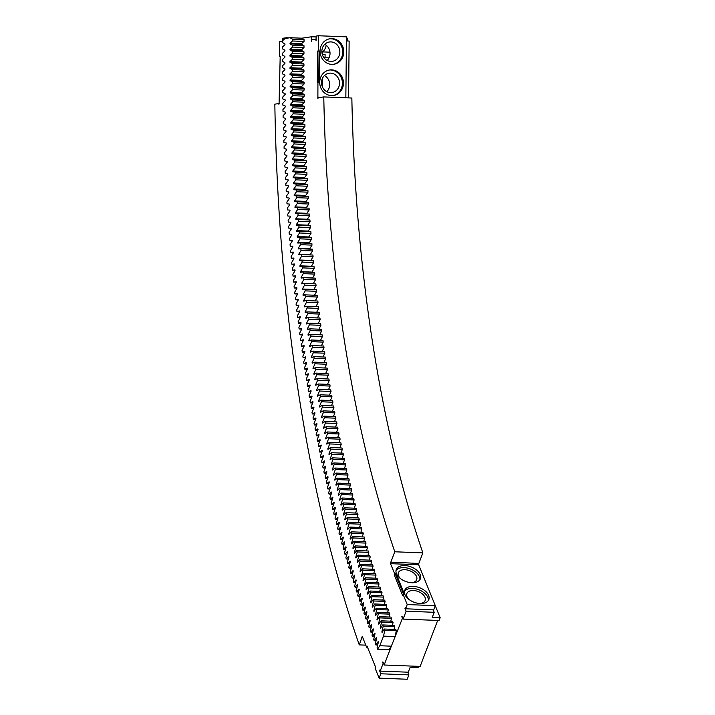 <?xml version="1.0" encoding="UTF-8"?>
<svg xmlns="http://www.w3.org/2000/svg" width="715" height="715" viewBox="0 0 715 715"><rect width="100%" height="100%" fill="white"/><g stroke="black" fill="none" stroke-linecap="round" stroke-linejoin="round"><path stroke-width="1.07" d="M402.617 617.858L391.337 646.19L379.826 645.725L377.547 649.166L377.055 647.951L378.36 642.07A882.864 344.961 92.2 0 1 378.155 641.552L375.867 644.957L375.375 643.732L376.689 637.878A882.864 344.961 92.2 0 1 376.483 637.351L374.186 640.72L373.704 639.478L375.035 633.642A882.864 344.961 92.2 0 1 374.83 633.115L372.524 636.439L372.05 635.197L373.391 629.379A882.864 344.961 92.2 0 1 373.194 628.851L370.879 632.14L370.397 630.88L371.764 625.089A882.864 344.961 92.2 0 1 371.559 624.553L369.244 627.797L368.77 626.528L370.147 620.763A882.864 344.961 92.2 0 1 369.95 620.218L367.617 623.426L367.153 622.148L368.538 616.401A882.864 344.961 92.2 0 1 368.341 615.856L366.009 619.02L365.544 617.742L366.947 612.013A882.864 344.961 92.2 0 1 366.759 611.468L364.409 614.587L363.953 613.291L365.374 607.589A882.864 344.961 92.2 0 1 365.177 607.035L362.827 610.118L362.371 608.823L363.81 603.138A882.864 344.961 92.2 0 1 363.613 602.584L361.263 605.623L360.807 604.309L362.255 598.652A882.864 344.961 92.2 0 1 362.067 598.098L359.708 601.092L359.252 599.778L360.718 594.138A882.864 344.961 92.2 0 1 360.53 593.575L358.161 596.533L357.715 595.211L359.198 589.589A882.864 344.961 92.2 0 1 359.01 589.026L356.633 591.949L356.195 590.608L357.688 585.013A882.864 344.961 92.2 0 1 357.5 584.45L355.114 587.328L354.685 585.978L356.186 580.41A882.864 344.961 92.2 0 1 356.007 579.838L353.621 582.68L353.183 581.322L354.712 575.772A882.864 344.961 92.2 0 1 354.524 575.2L352.129 577.997L351.7 576.63L353.237 571.115A882.864 344.961 92.2 0 1 353.058 570.534L350.654 573.287L350.234 571.92L351.78 566.423A882.864 344.961 92.2 0 1 351.61 565.833L349.197 568.55L348.777 567.165L350.341 561.695A882.864 344.961 92.2 0 1 350.171 561.114L347.749 563.778L347.338 562.392L348.92 556.949A882.864 344.961 92.2 0 1 348.741 556.359L346.319 558.987L345.908 557.584L347.508 552.168A882.864 344.961 92.2 0 1 347.329 551.578L344.907 554.161L344.496 552.749L346.105 547.359A882.864 344.961 92.2 0 1 345.935 546.76L343.504 549.308L343.102 547.887L344.719 542.524A882.864 344.961 92.2 0 1 344.55 541.925L342.119 544.419L341.716 542.998L343.352 537.653A882.864 344.961 92.2 0 1 343.182 537.054L340.742 539.512L340.349 538.082L341.993 532.764A882.864 344.961 92.2 0 1 341.833 532.157L339.384 534.579L338.99 533.14L340.653 527.849A882.864 344.961 92.2 0 1 340.492 527.241L338.034 529.609L337.65 528.162L339.33 522.906A882.864 344.961 92.2 0 1 339.169 522.29L336.711 524.622L336.327 523.166L338.016 517.928A882.864 344.961 92.2 0 1 337.855 517.311L335.398 519.599L335.013 518.134L336.72 512.932A882.864 344.961 92.2 0 1 336.568 512.315L334.093 514.55L333.717 513.084L335.442 507.909A882.864 344.961 92.2 0 1 335.281 507.284L332.806 509.482L332.439 508.007L334.173 502.851A882.864 344.961 92.2 0 1 334.021 502.225L331.537 504.388L331.17 502.895L332.922 497.774A882.864 344.961 92.2 0 1 332.77 497.148L330.285 499.258L329.919 497.765L331.68 492.671A882.864 344.961 92.2 0 1 331.528 492.045L329.043 494.11L328.685 492.608L330.455 487.55A882.864 344.961 92.2 0 1 330.312 486.906L327.819 488.935L327.47 487.424L329.249 482.393A882.864 344.961 92.2 0 1 329.106 481.758L326.612 483.733L326.263 482.223L328.06 477.218A882.864 344.961 92.2 0 1 327.917 476.574L325.414 478.505L325.075 476.985L326.88 472.007A882.864 344.961 92.2 0 1 326.737 471.364L324.235 473.259L323.895 471.73L325.718 466.779A882.864 344.961 92.2 0 1 325.575 466.135L323.073 467.985L322.733 466.448L324.574 461.533A882.864 344.961 92.2 0 1 324.431 460.88L321.92 462.685L321.589 461.148L323.439 456.259A882.864 344.961 92.2 0 1 323.305 455.607L320.794 457.368L320.463 455.812L322.322 450.959A882.864 344.961 92.2 0 1 322.188 450.307L319.677 452.023L319.355 450.459L321.223 445.642A882.864 344.961 92.2 0 1 321.089 444.98L318.568 446.652L318.255 445.088L320.141 440.297A882.864 344.961 92.2 0 1 320.007 439.636L317.487 441.262L317.174 439.689L319.069 434.926A882.864 344.961 92.2 0 1 318.944 434.264L316.414 435.846L316.11 434.264L318.023 429.536A882.864 344.961 92.2 0 1 317.889 428.866L315.36 430.403L315.056 428.821L316.977 424.129A882.864 344.961 92.2 0 1 316.852 423.459L314.323 424.951L314.019 423.36L315.959 418.695A882.864 344.961 92.2 0 1 315.833 418.016L313.295 419.464L313.009 417.873L314.949 413.234A882.864 344.961 92.2 0 1 314.832 412.564L312.294 413.967L311.999 412.358L313.957 407.765A882.864 344.961 92.2 0 1 313.84 407.085L311.302 408.435L311.016 406.835L312.982 402.259A882.864 344.961 92.2 0 1 312.866 401.58L310.328 402.894L310.042 401.285L312.026 396.745A882.864 344.961 92.2 0 1 311.91 396.065L309.363 397.326L309.094 395.708L311.088 391.203A882.864 344.961 92.2 0 1 310.971 390.524L308.424 391.74L308.156 390.113L310.158 385.644A882.864 344.961 92.2 0 1 310.042 384.956L307.495 386.136L307.236 384.5L309.246 380.067A882.864 344.961 92.2 0 1 309.139 379.379L306.583 380.505L306.324 378.87L308.353 374.472A882.864 344.961 92.2 0 1 308.245 373.775L305.689 374.857L305.439 373.221L307.477 368.851A882.864 344.961 92.2 0 1 307.37 368.154L304.813 369.19L304.563 367.546L306.61 363.211A882.864 344.961 92.2 0 1 306.512 362.514L303.955 363.506L303.705 361.853L305.77 357.554A882.864 344.961 92.2 0 1 305.663 356.856L303.106 357.804L302.865 356.142L304.939 351.878A882.864 344.961 92.2 0 1 304.84 351.181L302.284 352.084L302.043 350.421L304.125 346.185A882.864 344.961 92.2 0 1 304.027 345.488L301.471 346.337L301.238 344.675L303.33 340.474A882.864 344.961 92.2 0 1 303.231 339.768L300.675 340.581L300.443 338.91L302.543 334.745A882.864 344.961 92.2 0 1 302.454 334.039L299.889 334.808L299.674 333.127L301.784 329.007A882.864 344.961 92.2 0 1 301.694 328.292L299.129 329.016L298.915 327.327L301.033 323.243A882.864 344.961 92.2 0 1 300.944 322.528L298.387 323.198L298.173 321.509L300.3 317.46A882.864 344.961 92.2 0 1 300.22 316.745L297.655 317.371L297.449 315.681L299.585 311.66A882.864 344.961 92.2 0 1 299.505 310.945L296.94 311.526L296.743 309.827L298.897 305.85A882.864 344.961 92.2 0 1 298.807 305.135L296.251 305.671L296.046 303.964L298.209 300.023A882.864 344.961 92.2 0 1 298.128 299.299L295.572 299.791L295.375 298.084L297.547 294.178A882.864 344.961 92.2 0 1 297.467 293.454L294.902 293.901L294.714 292.185L296.895 288.315A882.864 344.961 92.2 0 1 296.823 287.591L294.258 287.993L294.08 286.277L296.269 282.443A882.864 344.961 92.2 0 1 296.189 281.719L293.633 282.068L293.454 280.343L295.653 276.553A882.864 344.961 92.2 0 1 295.581 275.829L293.025 276.133L292.846 274.408L295.054 270.645A882.864 344.961 92.2 0 1 294.982 269.921L292.426 270.181L292.256 268.447L294.473 264.729A882.864 344.961 92.2 0 1 294.401 263.996L291.845 264.21L291.684 262.477L293.91 258.794A882.864 344.961 92.2 0 1 293.847 258.061L291.291 258.231L291.13 256.497L293.365 252.851A882.864 344.961 92.2 0 1 293.302 252.118L290.746 252.234L290.594 250.5L292.837 246.89A882.864 344.961 92.2 0 1 292.775 246.157L290.219 246.228L290.067 244.485L292.319 240.919A882.864 344.961 92.2 0 1 292.256 240.186L289.709 240.213L289.566 238.461L291.827 234.94A882.864 344.961 92.2 0 1 291.765 234.198L289.218 234.18L289.075 232.429L291.345 228.934A882.864 344.961 92.2 0 1 291.291 228.201L288.744 228.13L288.61 226.378L290.88 222.928A882.864 344.961 92.2 0 1 290.826 222.186L288.279 222.079L288.154 220.318L290.442 216.904A882.864 344.961 92.2 0 1 290.388 216.162L287.841 216.01L287.716 214.241L290.013 210.871A882.864 344.961 92.2 0 1 289.959 210.13L287.421 209.924L287.296 208.163L289.602 204.83A882.864 344.961 92.2 0 1 289.548 204.088L287.01 203.838L286.894 202.068L289.209 198.779A882.864 344.961 92.2 0 1 289.164 198.028L286.626 197.733L286.509 195.964L288.833 192.71A882.864 344.961 92.2 0 1 288.788 191.96L286.25 191.62L286.143 189.841L288.467 186.633A882.864 344.961 92.2 0 1 288.431 185.882L285.893 185.498L285.794 183.719L288.127 180.546A882.864 344.961 92.2 0 1 288.091 179.796L285.553 179.367L285.464 177.579L287.805 174.451A882.864 344.961 92.2 0 1 287.77 173.7L285.24 173.218L285.151 171.439L287.493 168.347A882.864 344.961 92.2 0 1 287.457 167.596L284.936 167.069L284.847 165.281L287.207 162.234A882.864 344.961 92.2 0 1 287.171 161.483L284.65 160.911L284.57 159.123L286.93 156.111A882.864 344.961 92.2 0 1 286.903 155.352L284.382 154.735L284.302 152.947L286.67 149.98A882.864 344.961 92.2 0 1 286.644 149.221L284.132 148.559L284.061 146.763L286.438 143.84A882.864 344.961 92.2 0 1 286.411 143.08L283.9 142.374L283.828 140.578L286.215 137.691A882.864 344.961 92.2 0 1 286.188 136.931L283.676 136.181L283.623 134.384L286.009 131.542A882.864 344.961 92.2 0 1 285.991 130.782L283.48 129.978L283.426 128.182L285.821 125.375A882.864 344.961 92.2 0 1 285.803 124.616L283.301 123.766L283.247 121.97L285.651 119.208A882.864 344.961 92.2 0 1 285.634 118.449L283.14 117.555L283.095 115.75L285.5 113.033A882.864 344.961 92.2 0 1 285.482 112.273L282.988 111.334L282.952 109.529L285.365 106.848A882.864 344.961 92.2 0 1 285.348 106.088L282.863 105.105L282.827 103.3L285.249 100.663A882.864 344.961 92.2 0 1 285.231 99.903L282.747 98.867L282.72 97.061L285.151 94.469A882.864 344.961 92.2 0 1 285.133 93.71L282.657 92.628L282.631 90.823L285.062 88.267A882.864 344.961 92.2 0 1 285.053 87.507L282.577 86.39L282.559 84.576L284.999 82.064A882.864 344.961 92.2 0 1 284.99 81.304L282.523 80.134L282.505 78.319L284.954 75.853A882.864 344.961 92.2 0 1 284.945 75.093L282.479 73.877L282.47 72.063L284.919 69.641A882.864 344.961 92.2 0 1 284.919 68.881L282.452 67.621L282.452 65.807L284.91 63.429A882.864 344.961 92.2 0 1 284.91 62.661L282.452 61.356L282.452 59.542L284.91 57.209A882.864 344.961 92.2 0 1 284.91 56.44L282.461 55.091L282.47 53.276L284.928 50.98A882.864 344.961 92.2 0 1 284.936 50.211L282.488 48.826L282.497 47.002L284.963 44.75A882.864 344.961 92.2 0 1 284.972 43.981L282.532 42.551L282.55 40.728L285.026 38.521L290.084 37.725L292.524 39.164L292.507 40.987L290.04 43.195L301.551 43.642L304.027 41.434L304.045 39.62L292.524 39.164M395.038 636.573L383.517 636.118L379.826 645.725M437.687 620.432L420.143 666.416L384.161 665.013L391.337 646.19L389.067 649.622L377.547 649.166M383.517 636.118L384.813 630.246L384.321 629.03L382.051 632.462A869.949 339.92 92.2 0 1 381.864 632.006L383.177 626.161L382.686 624.928L380.407 628.324A869.949 339.92 92.2 0 1 380.219 627.868L381.551 622.041L381.068 620.799L378.771 624.159A869.949 339.92 92.2 0 1 378.593 623.695L379.933 617.885L379.459 616.643L377.154 619.959A869.949 339.92 92.2 0 1 376.975 619.494L378.333 613.702L377.86 612.442L375.545 615.722A869.949 339.92 92.2 0 1 375.375 615.258L376.742 609.484L376.269 608.224L373.954 611.459A869.949 339.92 92.2 0 1 373.775 610.985L375.169 605.239L374.696 603.969L372.372 607.169A869.949 339.92 92.2 0 1 372.202 606.686L373.605 600.966L373.141 599.679L370.808 602.834A869.949 339.92 92.2 0 1 370.638 602.361L372.05 596.659L371.594 595.363L369.253 598.482A869.949 339.92 92.2 0 1 369.083 597.999L370.513 592.315L370.057 591.019L367.716 594.094A869.949 339.92 92.2 0 1 367.546 593.611L368.994 587.945L368.538 586.64L366.187 589.678A869.949 339.92 92.2 0 1 366.017 589.187L367.483 583.547L367.027 582.233L364.668 585.227A869.949 339.92 92.2 0 1 364.507 584.736L365.982 579.123L365.535 577.792L363.166 580.75A869.949 339.92 92.2 0 1 363.006 580.249L364.498 574.663L364.051 573.323L361.683 576.236A869.949 339.92 92.2 0 1 361.513 575.736L363.023 570.177L362.585 568.827L360.208 571.705A869.949 339.92 92.2 0 1 360.047 571.196L361.567 565.654L361.138 564.305L358.742 567.138A869.949 339.92 92.2 0 1 358.581 566.629L360.119 561.114L359.69 559.747L357.294 562.535A869.949 339.92 92.2 0 1 357.143 562.026L358.689 556.538L358.269 555.162L355.864 557.915A869.949 339.92 92.2 0 1 355.704 557.405L357.277 551.935L356.856 550.55L354.443 553.258A869.949 339.92 92.2 0 1 354.291 552.749L355.873 547.306L355.453 545.911L353.04 548.575A869.949 339.92 92.2 0 1 352.888 548.056L354.479 542.64L354.068 541.246L351.646 543.865A869.949 339.92 92.2 0 1 351.494 543.346L353.103 537.957L352.692 536.554L350.27 539.128A869.949 339.92 92.2 0 1 350.118 538.61L351.744 533.238L351.333 531.826L348.902 534.364A869.949 339.92 92.2 0 1 348.759 533.837L350.395 528.501L349.993 527.08L347.553 529.574A869.949 339.92 92.2 0 1 347.41 529.037L349.063 523.729L348.661 522.299L346.221 524.756A869.949 339.92 92.2 0 1 346.078 524.22L347.74 518.938L347.347 517.499L344.898 519.903A869.949 339.92 92.2 0 1 344.755 519.367L346.435 514.112L346.042 512.664L343.593 515.032A869.949 339.92 92.2 0 1 343.45 514.496L345.139 509.259L344.755 507.811L342.297 510.135A869.949 339.92 92.2 0 1 342.163 509.589L343.861 504.388L343.486 502.922L341.019 505.21A869.949 339.92 92.2 0 1 340.885 504.656L342.601 499.481L342.226 498.015L339.759 500.259A869.949 339.92 92.2 0 1 339.625 499.705L341.35 494.557L340.983 493.082L338.508 495.281A869.949 339.92 92.2 0 1 338.374 494.726L340.117 489.605L339.75 488.122L337.274 490.275A869.949 339.92 92.2 0 1 337.14 489.721L338.901 484.627L338.535 483.134L336.059 485.244A869.949 339.92 92.2 0 1 335.925 484.69L337.695 479.622L337.337 478.129L334.852 480.194A869.949 339.92 92.2 0 1 334.718 479.631L336.506 474.599L336.148 473.089L333.664 475.109A869.949 339.92 92.2 0 1 333.53 474.554L335.326 469.549L334.978 468.03L332.484 470.014A869.949 339.92 92.2 0 1 332.359 469.442L334.173 464.473L333.825 462.954L331.331 464.884A869.949 339.92 92.2 0 1 331.197 464.312L333.02 459.37L332.681 457.841L330.187 459.736A869.949 339.92 92.2 0 1 330.062 459.164L331.894 454.248L331.554 452.711L329.052 454.561A869.949 339.92 92.2 0 1 328.927 453.989L330.777 449.1L330.446 447.563L327.944 449.36A869.949 339.92 92.2 0 1 327.819 448.788L329.678 443.935L329.356 442.388L326.835 444.14A869.949 339.92 92.2 0 1 326.719 443.559L328.596 438.742L328.274 437.187L325.754 438.894A869.949 339.92 92.2 0 1 325.638 438.313L327.524 433.522L327.202 431.958L324.69 433.63A869.949 339.92 92.2 0 1 324.565 433.049L326.469 428.285L326.156 426.721L323.636 428.339A869.949 339.92 92.2 0 1 323.52 427.758L325.423 423.03L325.119 421.457L322.599 423.03A869.949 339.92 92.2 0 1 322.483 422.44L324.404 417.748L324.101 416.166L321.571 417.694A869.949 339.92 92.2 0 1 321.464 417.104L323.394 412.448L323.091 410.857L320.561 412.341A869.949 339.92 92.2 0 1 320.454 411.751L322.402 407.121L322.108 405.521L319.569 406.969A869.949 339.92 92.2 0 1 319.462 406.37L321.419 401.776L321.133 400.177L318.595 401.571A869.949 339.92 92.2 0 1 318.488 400.972L320.463 396.405L320.177 394.796L317.639 396.155A869.949 339.92 92.2 0 1 317.531 395.556L319.516 391.025L319.23 389.407L316.691 390.712A869.949 339.92 92.2 0 1 316.593 390.113L318.577 385.617L318.309 383.991L315.762 385.26A869.949 339.92 92.2 0 1 315.664 384.652L317.666 380.183L317.397 378.566L314.85 379.781A869.949 339.92 92.2 0 1 314.752 379.173L316.763 374.74L316.495 373.114L313.957 374.285A869.949 339.92 92.2 0 1 313.858 373.677L315.878 369.271L315.619 367.635L313.072 368.761A869.949 339.92 92.2 0 1 312.973 368.154L315.011 363.792L314.752 362.147L312.205 363.229A869.949 339.92 92.2 0 1 312.115 362.612L314.162 358.286L313.903 356.642L311.356 357.67A869.949 339.92 92.2 0 1 311.266 357.062L313.322 352.763L313.072 351.11L310.524 352.102A869.949 339.92 92.2 0 1 310.435 351.485L312.5 347.222L312.258 345.56L309.702 346.507A869.949 339.92 92.2 0 1 309.613 345.89L311.695 341.663L311.454 340L308.907 340.903A869.949 339.92 92.2 0 1 308.817 340.277L310.909 336.086L310.676 334.414L308.12 335.272A869.949 339.92 92.2 0 1 308.031 334.647L310.131 330.491L309.908 328.82L307.352 329.624A869.949 339.92 92.2 0 1 307.262 328.998L309.381 324.878L309.157 323.198L306.601 323.967A869.949 339.92 92.2 0 1 306.512 323.341L308.639 319.256L308.415 317.567L305.859 318.282A869.949 339.92 92.2 0 1 305.779 317.657L307.915 313.608L307.7 311.919L305.144 312.589A869.949 339.92 92.2 0 1 305.064 311.963L307.2 307.951L306.994 306.252L304.438 306.878A869.949 339.92 92.2 0 1 304.358 306.243L306.512 302.266L306.306 300.568L303.75 301.149A869.949 339.92 92.2 0 1 303.678 300.514L305.832 296.573L305.636 294.875L303.08 295.402A869.949 339.92 92.2 0 1 303.008 294.768L305.171 290.871L304.983 289.164L302.427 289.647A869.949 339.92 92.2 0 1 302.356 289.012L304.527 285.142L304.34 283.435L301.784 283.873A869.949 339.92 92.2 0 1 301.712 283.238L303.902 279.404L303.723 277.688L301.167 278.081A869.949 339.92 92.2 0 1 301.095 277.447L303.294 273.648L303.115 271.932L300.559 272.281A869.949 339.92 92.2 0 1 300.497 271.637L302.704 267.884L302.525 266.159L299.969 266.463A869.949 339.92 92.2 0 1 299.907 265.819L302.123 262.101L301.953 260.376L299.397 260.626A869.949 339.92 92.2 0 1 299.335 259.983L301.56 256.31L301.399 254.576L298.843 254.781A869.949 339.92 92.2 0 1 298.781 254.138L301.015 250.5L300.854 248.757L298.307 248.927A869.949 339.92 92.2 0 1 298.244 248.275L300.488 244.673L300.336 242.93L297.78 243.055A869.949 339.92 92.2 0 1 297.726 242.403L299.978 238.846L299.826 237.094L297.279 237.166A869.949 339.92 92.2 0 1 297.226 236.513L299.478 232.992L299.335 231.24L296.788 231.276A869.949 339.92 92.2 0 1 296.734 230.614L299.004 227.138L298.861 225.377L296.314 225.359A869.949 339.92 92.2 0 1 296.269 224.707L298.539 221.266L298.405 219.505L295.858 219.442A869.949 339.92 92.2 0 1 295.813 218.781L298.092 215.376L297.967 213.615L295.42 213.508A869.949 339.92 92.2 0 1 295.375 212.847L297.663 209.486L297.547 207.716L295 207.565A869.949 339.92 92.2 0 1 294.955 206.903L297.252 203.578L297.136 201.809L294.598 201.603A869.949 339.92 92.2 0 1 294.553 200.951L296.859 197.662L296.743 195.892L294.205 195.642A869.949 339.92 92.2 0 1 294.169 194.981L296.484 191.727L296.376 189.958L293.838 189.663A869.949 339.92 92.2 0 1 293.794 189.001L296.117 185.793L296.019 184.014L293.481 183.675A869.949 339.92 92.2 0 1 293.445 183.013L295.778 179.849L295.679 178.071L293.15 177.678A869.949 339.92 92.2 0 1 293.114 177.016L295.447 173.888L295.358 172.109L292.828 171.672A869.949 339.92 92.2 0 1 292.793 171.01L295.134 167.918L295.045 166.139L292.524 165.657A869.949 339.92 92.2 0 1 292.489 164.995L294.839 161.947L294.759 160.16L292.238 159.633A869.949 339.92 92.2 0 1 292.203 158.962L294.562 155.959L294.491 154.172L291.97 153.6A869.949 339.92 92.2 0 1 291.935 152.93L294.303 149.971L294.231 148.175L291.711 147.558A869.949 339.92 92.2 0 1 291.684 146.888L294.062 143.965L293.99 142.169L291.479 141.507A869.949 339.92 92.2 0 1 291.452 140.837L293.838 137.959L293.767 136.163L291.264 135.448A869.949 339.92 92.2 0 1 291.237 134.778L293.624 131.935L293.57 130.139L291.059 129.388A869.949 339.92 92.2 0 1 291.041 128.718L293.436 125.912L293.373 124.115L290.88 123.311A869.949 339.92 92.2 0 1 290.853 122.64L293.257 119.888L293.204 118.082L290.71 117.233A869.949 339.92 92.2 0 1 290.692 116.563L293.096 113.846L293.052 112.041L290.558 111.147A869.949 339.92 92.2 0 1 290.54 110.476L292.953 107.804L292.918 105.999L290.424 105.06A869.949 339.92 92.2 0 1 290.415 104.381L292.828 101.753L292.793 99.948L290.308 98.965A869.949 339.92 92.2 0 1 290.299 98.286L292.721 95.694L292.694 93.888L290.21 92.861A869.949 339.92 92.2 0 1 290.201 92.181L292.632 89.634L292.605 87.82L290.129 86.747A869.949 339.92 92.2 0 1 290.12 86.077L292.551 83.566L292.533 81.76L290.067 80.634A869.949 339.92 92.2 0 1 290.058 79.964L292.498 77.497L292.489 75.683L290.013 74.521A869.949 339.92 92.2 0 1 290.013 73.842L292.462 71.42L292.453 69.605L289.986 68.399A869.949 339.92 92.2 0 1 289.986 67.719L292.435 65.342L292.426 63.528L289.968 62.268A869.949 339.92 92.2 0 1 289.968 61.588L292.426 59.256L292.426 57.441L289.977 56.136A869.949 339.92 92.2 0 1 289.977 55.466L292.435 53.169L292.444 51.355L289.995 50.005A869.949 339.92 92.2 0 1 289.995 49.326L292.462 47.083L292.48 45.26L290.031 43.865A869.949 339.92 92.2 0 1 290.04 43.195M395.073 636.404L396.333 630.693L384.813 630.246M291.291 228.201L288.744 228.13M299.594 311.66L296.94 311.526M300.309 317.46L297.655 317.371M384.161 665.013L382.891 661.884L383.088 663.511L380.192 671.108L379.772 670.062L379.549 670.652L380.818 673.771L379.147 678.151L375.026 668.007L375.473 666.845L367.018 646.047L366.581 647.209L362.273 636.323L359.27 644.885A938.616 366.741 92.2 0 1 274.837 104.149L278.627 103.595L278.904 104.327L279.091 102.853L280.191 56.592L279.574 56.682L280.191 56.708M282.264 41.148L279.735 41.461L279.574 56.682M281.96 41.13L282.255 42.65L282.3 38.351L286.438 37.743L286.438 38.297M390.756 562.339L394.787 551.783A814.197 318.13 92.2 0 1 323.77 96.927L351.843 98.027A814.197 318.13 92.2 0 0 422.86 552.883L418.829 563.447L390.569 562.142L390.506 563.706L394.653 573.618L394.206 574.788L395.645 574.842L403.609 594.433M407.219 604.559L405.602 608.787L433.674 609.895L435.292 605.659L407.219 604.559L403.099 594.415L402.652 595.586L394.206 574.788M405.602 608.787L405.182 607.75L404.958 608.331L406.12 611.191L403.117 619.083L401.955 616.223L402.152 617.84M396.333 630.693L395.842 629.477L384.321 629.03M394.063 629.406L394.689 626.608L394.206 625.384L382.686 624.928M392.419 625.312L393.062 622.488L392.58 621.255L381.068 620.799M390.792 621.183L391.454 618.332L390.971 617.09L379.459 616.643M389.175 617.018L389.854 614.149L389.371 612.898L377.86 612.442M387.575 612.827L388.263 609.94L387.789 608.671L376.269 608.224M385.984 608.599L386.681 605.694L386.216 604.416L374.696 603.969M384.402 604.345L385.117 601.413L384.652 600.126L373.141 599.679M382.838 600.055L383.571 597.105L383.106 595.81L371.594 595.363M381.283 595.738L382.033 592.771L381.578 591.466L370.057 591.019M379.737 591.394L380.505 588.4L380.058 587.087L368.538 586.64M378.208 587.015L378.995 584.003L378.548 582.68L367.027 582.233M376.698 582.609L377.493 579.57L377.055 578.247L365.535 577.792M375.196 578.167L376.01 575.11L375.572 573.779L364.051 573.323M373.704 573.707L374.544 570.624L374.106 569.283L362.585 568.827M372.229 569.203L373.078 566.11L372.649 564.752L361.138 564.305M370.772 564.68L371.639 561.561L371.21 560.202L359.69 559.747M369.324 560.122L370.209 556.985L369.78 555.618L358.269 555.162M367.885 555.546L368.788 552.382L368.368 551.006L356.856 550.55M366.464 550.934L367.385 547.753L366.965 546.367L355.453 545.911M365.052 546.287L366 543.096L365.58 541.693L354.068 541.246M363.658 541.621L364.623 538.404L364.212 537.001L352.692 536.554M362.282 536.929L363.256 533.694L362.854 532.282L351.333 531.826M360.914 532.201L361.906 528.948L361.513 527.527L349.993 527.08M359.556 527.456L360.575 524.184L360.181 522.754L348.661 522.299M358.215 522.674L359.252 519.385L358.858 517.946L347.347 517.499M356.892 517.866L357.947 514.559L357.563 513.12L346.042 512.664M355.578 513.039L356.66 509.715L356.276 508.258L344.755 507.811M354.282 508.177L355.382 504.835L354.998 503.378L343.486 502.922M353.004 503.297L354.113 499.937L353.746 498.471L342.226 498.015M351.735 498.391L352.87 495.012L352.495 493.529L340.983 493.082M350.475 493.457L351.637 490.061L351.271 488.568L339.75 488.122M349.233 488.497L350.413 485.083L350.055 483.59L338.535 483.134M348.008 483.51L349.215 480.078L348.857 478.576L337.337 478.129M346.802 478.496L348.017 475.046L347.669 473.545L336.148 473.089M345.604 473.464L346.846 469.996L346.498 468.486L334.978 468.03M344.416 468.405L345.685 464.92L345.345 463.4L333.825 462.954M343.254 463.32L344.541 459.825L344.201 458.297L332.681 457.841M342.101 458.217L343.406 454.704L343.075 453.167L331.554 452.711M340.957 453.087L342.297 449.556L341.967 448.01L330.446 447.563M339.831 447.93L341.189 444.381L340.867 442.835L329.356 442.388M338.722 442.755L340.108 439.189L339.786 437.634L328.274 437.187M337.632 437.553L339.035 433.978L338.722 432.414L327.202 431.958M336.55 432.325L337.981 428.741L337.668 427.168L326.156 426.721M335.487 427.087L336.944 423.477L336.631 421.904L325.119 421.457M334.441 421.814L335.916 418.195L335.612 416.613L324.101 416.166M333.405 416.532L334.906 412.895L334.611 411.304L323.091 410.857M332.386 411.214L333.914 407.568L333.619 405.977L322.108 405.521M331.376 405.888L332.94 402.223L332.645 400.623L321.133 400.177M330.393 400.534L331.975 396.861L331.689 395.252L320.177 394.796M329.418 395.163L331.027 391.471L330.75 389.863L319.23 389.407M328.453 389.773L330.098 386.064L329.821 384.447L318.309 383.991M327.515 384.357L329.177 380.639L328.909 379.013L317.397 378.566M326.585 378.923L328.283 375.196L328.015 373.561L316.495 373.114M325.674 373.471L327.399 369.727L327.13 368.091L315.619 367.635M324.771 367.993L326.523 364.239L326.272 362.594L314.752 362.147M323.895 362.505L325.674 358.733L325.423 357.089L313.903 356.642M323.028 356.991L324.833 353.21L324.592 351.557L313.072 351.11M322.179 351.467L324.02 347.678L323.77 346.015L312.258 345.56M321.339 345.917L323.207 342.119L322.974 340.447L311.454 340M320.517 340.358L322.42 336.542L322.188 334.87L310.676 334.414M319.712 334.772L321.652 330.947L321.419 329.266L309.908 328.82M318.926 329.168L320.892 325.334L320.669 323.654L309.157 323.198M318.157 323.555L320.15 319.703L319.936 318.023L308.415 317.567M317.397 317.916L319.426 314.064L319.212 312.366L307.7 311.919M316.656 312.267L318.72 308.397L318.506 306.708L306.994 306.252M315.923 306.601L318.023 302.722L317.826 301.024L306.306 300.568M315.217 300.917L317.353 297.029L317.147 295.322L303.008 294.768M314.52 295.224L316.691 291.318L316.495 289.611L304.983 289.164M313.876 289.512A869.949 339.92 92.2 0 1 313.867 289.459L316.048 285.598L315.86 283.882L304.34 283.435M313.242 283.784A869.949 339.92 92.2 0 1 313.233 283.685L315.422 279.86L315.235 278.144L303.723 277.688M312.625 278.037A869.949 339.92 92.2 0 1 312.616 277.894L314.806 274.104L314.627 272.379L303.115 271.932M312.026 272.281A869.949 339.92 92.2 0 1 312.008 272.093L314.216 268.34L314.037 266.615L302.525 266.159M311.445 266.507A869.949 339.92 92.2 0 1 311.418 266.266L313.635 262.557L313.465 260.823L301.953 260.376M310.882 260.725A869.949 339.92 92.2 0 1 310.855 260.439L313.081 256.756L312.911 255.023L301.399 254.576M310.328 254.924A869.949 339.92 92.2 0 1 310.301 254.585L312.535 250.947L312.375 249.213L300.854 248.757M309.792 249.115A869.949 339.92 92.2 0 1 309.765 248.731L312.008 245.129L311.847 243.386L300.336 242.93M309.282 243.288A869.949 339.92 92.2 0 1 309.238 242.859L311.49 239.293L311.347 237.55L299.826 237.094M308.782 237.443A869.949 339.92 92.2 0 1 308.737 236.969L310.998 233.447L310.855 231.696L299.335 231.24M308.29 231.597A869.949 339.92 92.2 0 1 308.254 231.07L310.516 227.584L310.382 225.833L298.861 225.377M307.825 225.734A869.949 339.92 92.2 0 1 307.781 225.162L310.06 221.713L309.926 219.952L298.405 219.505M307.379 219.854A869.949 339.92 92.2 0 1 307.325 219.237L309.613 215.832L309.479 214.071L297.967 213.615M295.42 213.508L309.479 214.071M306.941 213.955A869.949 339.92 92.2 0 1 306.887 213.302L309.184 209.933L309.059 208.172L297.547 207.716M295 207.565L309.059 208.172M306.52 208.011A869.949 339.92 92.2 0 1 306.476 207.359L308.773 204.025L308.657 202.265L297.136 201.809M294.598 201.603L308.657 202.265M306.109 202.059A869.949 339.92 92.2 0 1 306.065 201.398L308.38 198.109L308.263 196.339L296.743 195.892M294.205 195.642L308.263 196.339M305.725 196.089A869.949 339.92 92.2 0 1 305.68 195.427L307.995 192.183L307.888 190.413L296.376 189.958M293.838 189.663L307.888 190.413M305.35 190.119A869.949 339.92 92.2 0 1 305.314 189.457L307.638 186.249L307.53 184.47L296.019 184.014M293.481 183.675L307.53 184.47M305.001 184.13A869.949 339.92 92.2 0 1 304.965 183.469L307.289 180.296L307.191 178.518L295.679 178.071M293.15 177.678L307.191 178.518M304.661 178.133A869.949 339.92 92.2 0 1 304.626 177.463L306.967 174.335L306.869 172.556L295.358 172.109M292.828 171.672L306.869 172.556M304.34 172.127A869.949 339.92 92.2 0 1 304.304 171.457L306.655 168.374L306.565 166.586L295.045 166.139M292.524 165.657L306.565 166.586M304.036 166.112A869.949 339.92 92.2 0 1 304.009 165.442L306.36 162.394L306.279 160.607L294.759 160.16M292.238 159.633L306.279 160.607M303.75 160.08A869.949 339.92 92.2 0 1 303.723 159.418L306.083 156.415L306.002 154.619L294.491 154.172M291.97 153.6L306.002 154.619M303.482 154.047A869.949 339.92 92.2 0 1 303.455 153.385L305.823 150.418L305.743 148.622L294.231 148.175M291.711 147.558L305.743 148.622M303.231 148.005A869.949 339.92 92.2 0 1 303.205 147.344L305.582 144.421L305.511 142.625L293.99 142.169M291.479 141.507L302.999 141.963L305.511 142.625M302.999 141.963A869.949 339.92 92.2 0 1 302.972 141.293L305.35 138.406L305.287 136.61L293.767 136.163M291.264 135.448L302.776 135.904L305.287 136.61M302.776 135.904A869.949 339.92 92.2 0 1 302.758 135.233L305.144 132.391L305.082 130.595L293.57 130.139M291.059 129.388L302.579 129.835L305.082 130.595M302.579 129.835A869.949 339.92 92.2 0 1 302.552 129.165L304.947 126.367L304.894 124.562L293.373 124.115M290.88 123.311L302.391 123.766L304.894 124.562M302.391 123.766A869.949 339.92 92.2 0 1 302.374 123.096L304.769 120.334L304.724 118.529L293.204 118.082M290.71 117.233L302.222 117.689L304.724 118.529M302.222 117.689A869.949 339.92 92.2 0 1 302.204 117.01L304.617 114.302L304.572 112.496L293.052 112.041M290.558 111.147L302.079 111.603L304.572 112.496M302.079 111.603A869.949 339.92 92.2 0 1 302.061 110.932L304.474 108.251L304.429 106.446L292.918 105.999M290.424 105.06L301.945 105.507L304.429 106.446M301.945 105.507A869.949 339.92 92.2 0 1 301.927 104.837L304.349 102.2L304.313 100.395L292.793 99.948M290.308 98.965L301.828 99.412L304.313 100.395M301.828 99.412A869.949 339.92 92.2 0 1 301.81 98.742L304.241 96.15L304.206 94.335L292.694 93.888M290.21 92.861L301.73 93.308L304.206 94.335M301.73 93.308A869.949 339.92 92.2 0 1 301.712 92.637L304.143 90.09L304.125 88.276L292.605 87.82M290.129 86.747L301.641 87.203L304.125 88.276M301.641 87.203A869.949 339.92 92.2 0 1 301.641 86.524L304.072 84.021L304.054 82.207L292.533 81.76M290.067 80.634L301.578 81.09L304.054 82.207M301.578 81.09A869.949 339.92 92.2 0 1 301.578 80.411L304.018 77.953L304 76.139L292.489 75.683M290.013 74.521L301.533 74.968L304 76.139M301.533 74.968A869.949 339.92 92.2 0 1 301.524 74.297L303.973 71.875L303.964 70.061L292.453 69.605M289.986 68.399L301.498 68.846L303.964 70.061M301.498 68.846A869.949 339.92 92.2 0 1 301.498 68.166L303.947 65.798L303.947 63.975L292.426 63.528M289.968 62.268L301.489 62.723L303.947 63.975M301.489 62.723A869.949 339.92 92.2 0 1 301.489 62.044L303.947 59.711L303.947 57.888L292.426 57.441M289.977 56.136L301.489 56.592L303.947 57.888M301.489 56.592A869.949 339.92 92.2 0 1 301.489 55.913L303.955 53.625L303.964 51.802L292.444 51.355M289.995 50.005L301.516 50.461L303.964 51.802M301.516 50.461A869.949 339.92 92.2 0 1 301.516 49.782L303.982 47.53L303.991 45.715L292.48 45.26M290.031 43.865L301.551 44.321L303.991 45.715M301.551 44.321A869.949 339.92 92.2 0 1 301.551 43.642M290.084 37.725L301.605 38.181L304.045 39.62M301.676 38.226L311.499 36.769L311.454 41.452L311.776 39.843L315.771 39.262L316.057 40.773L316.11 36.09L318.407 35.75L318.247 50.971L319.685 51.033L319.364 82.261L317.925 82.198L317.88 98.572L318.22 97.749L323.77 96.927M317.925 82.198L317.308 82.288L317.639 51.06L318.247 50.971M402.196 616.822L401.732 616.804M418.534 666.353L418.078 667.551L410.16 667.238L408.265 672.207L380.192 671.108M406.12 611.191L434.193 612.299L432.244 617.403L440.163 617.715L435.274 605.694M440.163 617.715L439.099 620.486L403.117 619.083M381.864 632.006L382.337 632.024M394.689 626.608L383.177 626.161M380.219 627.868L380.702 627.886M393.062 622.488L381.551 622.041M378.593 623.695L379.075 623.712M391.454 618.332L379.933 617.885M376.975 619.494L377.466 619.512M389.854 614.149L378.333 613.702M375.375 615.258L375.867 615.275M388.263 609.94L376.742 609.484M373.775 610.985L374.276 611.003M386.681 605.694L375.169 605.239M372.202 606.686L372.703 606.704M385.117 601.413L373.605 600.966M370.638 602.361L371.148 602.379M383.571 597.105L372.05 596.659M369.083 597.999L369.601 598.017M382.033 592.771L370.513 592.315M367.546 593.611L368.064 593.629M380.505 588.4L368.994 587.945M366.017 589.187L366.545 589.205M378.995 584.003L367.483 583.547M364.507 584.736L365.043 584.754M377.493 579.57L365.982 579.123M363.006 580.249L363.551 580.276M376.01 575.11L364.498 574.663M361.513 575.736L362.067 575.763M374.544 570.624L363.023 570.177M360.047 571.196L360.601 571.222M373.078 566.11L361.567 565.654M358.581 566.629L359.153 566.646M371.639 561.561L360.119 561.114M357.143 562.026L357.715 562.053M370.209 556.985L358.689 556.538M355.704 557.405L356.293 557.423M368.788 552.382L357.277 551.935M354.291 552.749L354.881 552.767M367.385 547.753L355.873 547.306M352.888 548.056L353.487 548.083M366 543.096L354.479 542.64M351.494 543.346L352.111 543.373M364.623 538.404L353.103 537.957M350.118 538.61L350.743 538.627M363.256 533.694L351.744 533.238M348.759 533.837L349.385 533.864M361.906 528.948L350.395 528.501M347.41 529.037L348.053 529.064M360.575 524.184L349.063 523.729M346.078 524.22L346.73 524.247M359.252 519.385L347.74 518.938M344.755 519.367L345.417 519.394M357.947 514.559L346.435 514.112M343.45 514.496L344.13 514.523M356.66 509.715L345.139 509.259M342.163 509.589L342.843 509.616M355.382 504.835L343.861 504.388M340.885 504.656L341.582 504.692M354.113 499.937L342.601 499.481M339.625 499.705L340.331 499.731M352.87 495.012L341.35 494.557M338.374 494.726L339.098 494.753M351.637 490.061L340.117 489.605M337.14 489.721L337.882 489.748M350.413 485.083L338.901 484.627M335.925 484.69L336.676 484.716M349.215 480.078L337.695 479.622M334.718 479.631L335.487 479.658M348.017 475.046L336.506 474.599M333.53 474.554L334.316 474.581M346.846 469.996L335.326 469.549M332.359 469.442L333.163 469.478M345.685 464.92L334.173 464.473M331.197 464.312L332.019 464.348M344.541 459.825L333.02 459.37M330.062 459.164L330.893 459.191M343.406 454.704L331.894 454.248M328.927 453.989L329.785 454.016M342.297 449.556L330.777 449.1M327.819 448.788L328.694 448.823M341.189 444.381L329.678 443.935M326.719 443.559L327.613 443.595M340.108 439.189L328.596 438.742M325.638 438.313L326.558 438.349M339.035 433.978L327.524 433.522M324.565 433.049L325.513 433.084M337.981 428.741L326.469 428.285M323.52 427.758L324.485 427.793M336.944 423.477L325.423 423.03M322.483 422.44L323.475 422.485M335.916 418.195L324.404 417.748M321.464 417.104L322.483 417.149M334.906 412.895L323.394 412.448M320.454 411.751L321.5 411.795M333.914 407.568L322.402 407.121M319.462 406.37L320.543 406.415M332.94 402.223L321.419 401.776M318.488 400.972L319.605 401.017M331.975 396.861L320.463 396.405M317.531 395.556L318.675 395.601M331.027 391.471L319.516 391.025M316.593 390.113L317.773 390.158M330.098 386.064L318.577 385.617M315.664 384.652L316.879 384.697M329.177 380.639L317.666 380.183M314.752 379.173L316.012 379.227M328.283 375.196L316.763 374.74M313.858 373.677L315.163 373.722M327.399 369.727L315.878 369.271M312.973 368.154L314.332 368.207M326.523 364.239L315.011 363.792M312.115 362.612L313.519 362.675M325.674 358.733L314.162 358.286M311.266 357.062L312.732 357.116M324.833 353.21L313.322 352.763M310.435 351.485L311.955 351.539M324.02 347.678L312.5 347.222M309.613 345.89L311.213 345.953M323.207 342.119L311.695 341.663M308.817 340.277L310.48 340.34M322.42 336.542L310.909 336.086M308.031 334.647L309.783 334.718M321.652 330.947L310.131 330.491M307.262 328.998L309.103 329.07M320.892 325.334L309.381 324.878M306.512 323.341L308.442 323.412M320.15 319.703L308.639 319.256M305.779 317.657L307.816 317.737M319.426 314.064L307.915 313.608M305.064 311.963L307.218 312.044M318.72 308.397L307.2 307.951M304.358 306.243L306.655 306.333M318.023 302.722L306.512 302.266M303.678 300.514L306.127 300.613M317.353 297.029L305.832 296.573M316.691 291.318L305.171 290.871M302.356 289.012L313.867 289.459M316.048 285.598L304.527 285.142M301.712 283.238L313.233 283.685M315.422 279.86L303.902 279.404M301.095 277.447L312.616 277.894M314.806 274.104L303.294 273.648M300.497 271.637L312.008 272.093M314.216 268.34L302.704 267.884M299.907 265.819L311.418 266.266M313.635 262.557L302.123 262.101M299.335 259.983L310.855 260.439M313.081 256.756L301.56 256.31M298.781 254.138L310.301 254.585M312.535 250.947L301.015 250.5M298.244 248.275L309.765 248.731M312.008 245.129L300.488 244.673M297.726 242.403L309.238 242.859M311.49 239.293L299.978 238.846M297.226 236.513L308.737 236.969M310.998 233.447L299.478 232.992M296.734 230.614L308.254 231.07M310.516 227.584L299.004 227.138M296.269 224.707L307.781 225.162M310.06 221.713L298.539 221.266M295.813 218.781L307.325 219.237M309.613 215.832L298.092 215.376M295.375 212.847L306.887 213.302M309.184 209.933L297.663 209.486M294.955 206.903L306.476 207.359M308.773 204.025L297.252 203.578M294.553 200.951L306.065 201.398M308.38 198.109L296.859 197.662M294.169 194.981L305.68 195.427M307.995 192.183L296.484 191.727M293.794 189.001L305.314 189.457M307.638 186.249L296.117 185.793M293.445 183.013L304.965 183.469M307.289 180.296L295.778 179.849M293.114 177.016L304.626 177.463M306.967 174.335L295.447 173.888M292.793 171.01L304.304 171.457M306.655 168.374L295.134 167.918M292.489 164.995L304.009 165.442M306.36 162.394L294.839 161.947M292.203 158.962L303.723 159.418M306.083 156.415L294.562 155.959M291.935 152.93L303.455 153.385M305.823 150.418L294.303 149.971M291.684 146.888L303.205 147.344M305.582 144.421L294.062 143.965M291.452 140.837L302.972 141.293M305.35 138.406L293.838 137.959M291.237 134.778L302.758 135.233M305.144 132.391L293.624 131.935M291.041 128.718L302.552 129.165M304.947 126.367L293.436 125.912M290.853 122.64L302.374 123.096M304.769 120.334L293.257 119.888M290.692 116.563L302.204 117.01M304.617 114.302L293.096 113.846M290.54 110.476L302.061 110.932M304.474 108.251L292.953 107.804M290.415 104.381L301.927 104.837M304.349 102.2L292.828 101.753M290.299 98.286L301.81 98.742M304.241 96.15L292.721 95.694M290.201 92.181L301.712 92.637M304.143 90.09L292.632 89.634M290.12 86.077L301.641 86.524M304.072 84.021L292.551 83.566M290.058 79.964L301.578 80.411M304.018 77.953L292.498 77.497M290.013 73.842L301.524 74.297M303.973 71.875L292.462 71.42M289.986 67.719L301.498 68.166M303.947 65.798L292.435 65.342M289.968 61.588L301.489 62.044M303.947 59.711L292.426 59.256M289.977 55.466L301.489 55.913M303.955 53.625L292.435 53.169M289.995 49.326L301.516 49.782M303.982 47.53L292.462 47.083M304.027 41.434L292.507 40.987M291.774 234.279L289.218 234.18M292.274 240.311L289.709 240.213M292.784 246.335L290.219 246.228M293.32 252.341L290.746 252.234M293.865 258.33L291.291 258.231M294.437 264.318L291.845 264.21M295.018 270.279L292.426 270.181M295.617 276.231L293.025 276.133M296.242 282.166L293.633 282.068M296.877 288.091L294.258 287.993M297.529 293.999L294.902 293.901M298.2 299.898L295.572 299.791M298.879 305.77L296.251 305.671M300.997 323.305L298.387 323.198M301.721 329.115L299.129 329.016M302.463 334.906L299.889 334.808M303.223 340.68L300.675 340.581M304 346.444L301.471 346.337M304.796 352.182L302.284 352.084M305.6 357.902L303.106 357.804M306.422 363.604L303.955 363.506M307.271 369.289L304.813 369.19M308.129 374.955L305.689 374.857M309.005 380.603L306.583 380.505M309.899 386.225L307.495 386.136M310.81 391.838L308.424 391.74M311.731 397.424L309.363 397.326M312.678 402.983L310.328 402.894M313.635 408.533L311.302 408.435M314.609 414.056L312.294 413.967M315.601 419.553L313.295 419.464M316.611 425.041L314.323 424.951M317.63 430.493L315.36 430.403M318.667 435.935L316.414 435.846M319.73 441.343L317.487 441.262M320.803 446.741L318.568 446.652M321.884 452.103L319.677 452.023M322.992 457.448L320.794 457.368M324.11 462.775L321.92 462.685M325.245 468.066L323.073 467.985M326.397 473.348L324.235 473.259M327.559 478.594L325.414 478.505M328.748 483.814L326.612 483.733M329.946 489.015L327.819 488.935M331.161 494.19L329.043 494.11M332.386 499.338L330.285 499.258M333.628 504.468L331.537 504.388M334.888 509.563L332.806 509.482M336.166 514.639L334.093 514.55M337.453 519.68L335.398 519.599M338.758 524.703L336.711 524.622M340.072 529.69L338.034 529.609M341.413 534.659L339.384 534.579M342.762 539.593L340.742 539.512M344.121 544.499L342.119 544.419M345.506 549.379L343.504 549.308M346.891 554.241L344.907 554.161M348.303 559.058L346.319 558.987M349.724 563.858L347.749 563.778M351.163 568.622L349.197 568.55M352.611 573.367L350.654 573.287M354.077 578.077L352.129 577.997M355.552 582.752L353.621 582.68M357.053 587.399L355.114 587.328M358.555 592.02L356.633 591.949M360.074 596.614L358.161 596.533M361.611 601.172L359.708 601.092M363.157 605.694L361.263 605.623M364.721 610.199L362.827 610.118M366.294 614.659L364.409 614.587M367.885 619.101L366.009 619.02M369.494 623.498L367.617 623.426M371.103 627.868L369.244 627.797M372.738 632.212L370.879 632.14M374.383 636.52L372.524 636.439M376.036 640.792L374.186 640.72M377.708 645.028L375.867 644.957M347.463 40.987L347.49 38.181L346.462 38.136M316.102 36.948L311.499 36.769M286.438 37.743L289.28 37.85M279.234 103.621L278.627 103.595M365.731 645.145L359.27 644.885M362.719 637.717L362.013 637.691M366.581 647.209L367.51 647.245M379.147 678.151L407.219 679.25L408.891 674.871L380.818 673.771M380.014 670.67L379.549 670.652M408.891 674.871L407.8 672.189M383.562 663.529L383.088 663.511M383.133 662.492L382.668 662.474M394.787 551.783L422.86 552.883M321.375 97.276L317.764 97.142M345.837 97.794L346.48 36.849L318.407 35.75M320.052 51.042A12.915 11.851 81.6 0 0 333.807 64.279A12.915 11.851 81.6 0 0 343.647 49.773A12.915 11.851 81.6 0 0 330.035 38.735A12.915 11.851 81.6 0 0 320.052 51.042M319.721 82.27A12.915 11.851 81.6 0 0 333.485 95.506A12.915 11.851 81.6 0 0 343.325 81.001A12.915 11.851 81.6 0 0 329.713 69.963A12.915 11.851 81.6 0 0 319.721 82.27M317.639 51.06L319.078 51.123L318.747 82.234M319.078 51.123L319.685 51.033M346.435 40.943L349.143 41.05L348.554 97.901M405.432 608.358L404.958 608.331M434.193 612.299L433.21 609.868M390.613 563.67L418.677 564.77L435.292 605.659M394.653 573.618L396.092 573.671L395.645 574.842M403.099 594.415L404.538 594.478L396.092 573.671M404.905 594.487A12.915 7.767 -159.1 0 1 404.717 590.349A12.915 7.767 -159.1 0 1 419.544 587.694A12.915 7.767 -159.1 0 1 428.839 599.554A12.915 7.767 -159.1 0 1 417.149 603.138A12.915 7.767 -159.1 0 1 404.905 594.487M396.45 573.689A12.915 7.767 -159.1 0 1 396.262 569.551A12.915 7.767 -159.1 0 1 411.098 566.897A12.915 7.767 -159.1 0 1 420.393 578.757A12.915 7.767 -159.1 0 1 408.694 582.341A12.915 7.767 -159.1 0 1 396.45 573.689M418.427 563.429L418.481 564.761M322.394 78.48L322.313 86.667M322.68 51.891L322.653 54.251M322.233 54.233L325.102 54.349L325.066 57.718M324.404 75.576L324.449 75.567A9.778 8.982 81.6 0 1 326.8 91.681M333.27 64.35A12.915 11.851 81.6 0 0 342.574 49.934A12.915 11.851 81.6 0 0 329.499 38.833M332.949 95.578A12.915 11.851 81.6 0 0 342.253 81.161A12.915 11.851 81.6 0 0 329.177 70.052M404.44 591.421A12.915 7.767 -159.1 0 1 418.767 589.741A12.915 7.767 -159.1 0 1 428.33 600.529M395.994 570.624A12.915 7.767 -159.1 0 1 410.312 568.943A12.915 7.767 -159.1 0 1 419.884 579.731M326.255 45.313A12.745 4.978 92.2 0 1 321.857 51.846M321.857 51.319A9.778 8.982 81.6 0 0 332.278 61.347A9.778 8.982 81.6 0 0 339.732 50.354A9.778 8.982 81.6 0 0 329.418 41.988A9.778 8.982 81.6 0 0 321.857 51.319M321.527 82.547A9.778 8.982 81.6 0 0 331.957 92.575A9.778 8.982 81.6 0 0 339.411 81.582A9.778 8.982 81.6 0 0 329.097 73.216A9.778 8.982 81.6 0 0 321.527 82.547M408.962 599.429A9.778 5.881 -159.1 0 1 406.996 596.641A9.778 5.881 -159.1 0 1 406.862 593.513A9.778 5.881 -159.1 0 1 418.096 591.502A9.778 5.881 -159.1 0 1 425.139 600.484A9.778 5.881 -159.1 0 1 419.625 603.496M400.507 578.632A9.778 5.881 -159.1 0 1 398.55 575.843A9.778 5.881 -159.1 0 1 398.407 572.715A9.778 5.881 -159.1 0 1 409.641 570.704A9.778 5.881 -159.1 0 1 416.684 579.686A9.778 5.881 -159.1 0 1 411.179 582.698M327.13 60.453A9.778 8.982 81.6 0 0 324.753 44.33M329.964 52.177L321.866 51.864M328.989 57.879L323.895 57.674"/></g></svg>
